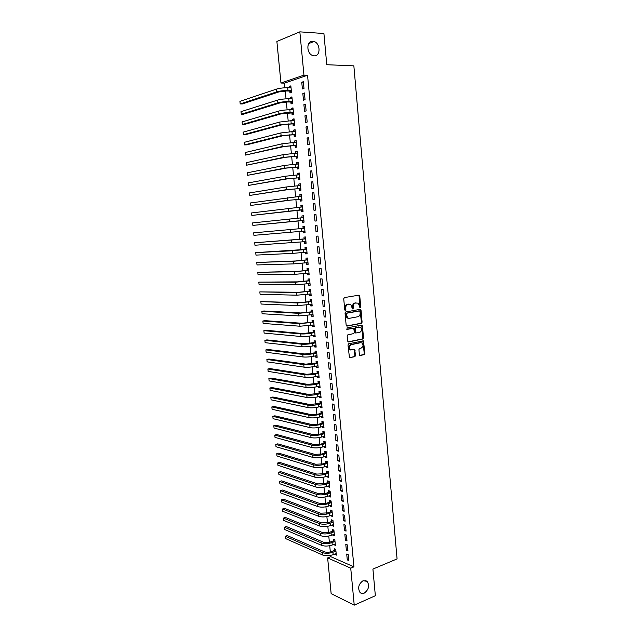 <?xml version="1.0" encoding="UTF-8"?>
<svg xmlns="http://www.w3.org/2000/svg" width="637" height="637" viewBox="0 0 637 637"><rect width="100%" height="100%" fill="white"/><g stroke="black" fill="none" stroke-linecap="round" stroke-linejoin="round"><path stroke-width="0.96" d="M360.247 307.671L360.733 306.859L359.762 296.054L358.878 295.17L344.442 297.575L343.725 298.745L344.736 309.693L345.365 310.315L345.74 308.077C345.716 306.055 346.472 304.812 348.025 304.343L350.74 304.454L352.524 308.913L353.352 308.165L353.224 306.763C353.201 304.749 353.949 303.515 355.478 303.053L358.137 303.148L360.247 307.671M359.825 307.52L359.101 296.046L358.607 295.218M344.943 310.179L345.087 308.053L345.74 308.077M352.436 308.841L352.564 306.739L353.224 306.763M363.058 580.713C358.535 584.057 357.524 587.983 360.024 592.482C361.203 593.58 362.604 593.795 364.221 593.135C368.735 589.735 369.723 585.809 367.175 581.358L363.058 580.713M312.807 41.254C306.262 40.465 306.254 53.651 312.791 55.554L314.16 55.825C320.722 56.518 320.61 43.324 314.033 41.501L312.807 41.254M359.387 354.674L360.263 355.51L364.221 354.626L364.913 353.455L363.464 340.883L348.694 343.757L347.985 344.951L349.466 357.675L354.849 356.704L355.55 355.518L354.705 349.681L350.422 349.809C348.853 347.698 349.148 345.987 351.29 344.665L360.693 342.698L361.991 342.961C363.568 345.047 363.297 346.751 361.179 348.081L359.626 348.415L358.926 349.594L359.387 354.674M330.667 555.368L330.794 556.666L353.933 566.85L307.552 75.27L303.953 75.15L280.965 83.041L276.88 41.461L299.844 31.85L303.953 75.15M353.933 566.85L350.732 568.172L354.236 605.15L331.144 593.628L327.633 557.908L350.732 568.172M299.844 31.85L323.915 33.514L326.773 64.719L353.853 65.85L397.066 558.92L372.916 569.08L375.352 595.73L354.236 605.15M361.41 323.341L362.103 322.179L361.036 310.235L360.152 309.359L345.764 311.947L345.047 313.117L346.162 325.228L347.069 326.096L361.41 323.341L360.749 323.293L361.442 322.131L359.913 309.407M362.445 325.961L363.512 337.849L362.819 339.019L348.527 341.981L347.627 341.129L347.157 335.97L347.866 334.791L353.718 333.613L354.419 332.442L353.71 328.278L347.125 329.369L346.99 327.936L361.569 325.109L362.445 325.961L361.784 325.921L362.851 337.793L363.512 337.849M346.345 550.129L347.937 550.798L347.38 544.906L345.78 544.245L346.345 550.129L347.818 549.548M333.82 544.396L335.396 545.535L334.839 539.754L333.302 539.125L333.454 540.686M344.474 530.494L346.066 531.115L345.501 525.183L343.908 524.577L344.474 530.494L345.955 529.936M331.941 525.047L331.996 525.629L333.525 526.226L332.96 520.405L331.431 519.824L331.582 521.392M342.587 510.739L344.187 511.312L343.614 505.348L342.021 504.783L342.587 510.739L344.076 510.205M330.046 505.587L330.109 506.24L331.646 506.797L331.073 500.945L329.544 500.403L329.695 501.988M340.691 490.856L342.292 491.39L341.719 485.386L340.126 484.876L340.691 490.856L342.188 490.355M328.143 486.007L328.214 486.748L329.751 487.249L329.178 481.365L327.649 480.871L327.8 482.464M338.788 470.862L340.381 471.34L339.808 465.305L338.215 464.843L338.788 470.862L340.293 470.385M327.426 463.266L325.65 463.027L327.267 461.666L325.738 461.22L325.897 462.82M326.232 466.316L326.311 467.128L327.752 466.674M327.275 461.666L327.848 467.59L326.311 467.128M336.869 450.749L338.47 451.171L337.889 445.104L336.296 444.69L336.869 450.749L338.382 450.287M324.305 446.497L324.392 447.397L325.929 447.811L325.348 441.855L323.819 441.457L323.978 443.065M334.943 430.508L336.543 430.883L335.962 424.775L334.361 424.409L334.943 430.508L336.463 430.079M322.37 426.567L322.465 427.546L324.002 427.913L323.421 421.917L321.884 421.567L322.043 423.191M333 410.14L334.6 410.467L334.011 404.32L332.418 404.009L333 410.14L334.529 409.734M320.427 406.517L320.53 407.576L322.059 407.895L321.478 401.867L319.941 401.565L320.1 403.189M331.049 389.653L332.649 389.932L332.06 383.745L330.46 383.482L331.049 389.653L332.586 389.271M318.468 386.341L318.58 387.487L320.108 387.758L319.519 381.69L317.99 381.436L318.15 383.076M329.09 369.038L330.683 369.261L330.093 363.034L328.493 362.827L329.09 369.038L330.627 368.688M316.493 366.044L316.613 367.278L318.15 367.493L317.552 361.394L316.024 361.187L316.183 362.835M327.107 348.296L328.708 348.463L328.111 342.204L326.518 342.045L327.107 348.296L328.66 347.969M314.511 345.62L314.638 346.942L316.167 347.109L315.578 340.97L314.041 340.819L314.208 342.475M325.125 327.418L326.717 327.537L326.12 321.239L324.52 321.136L325.125 327.418L326.677 327.123M312.512 325.077L312.656 326.486L314.184 326.598L313.587 320.427L312.05 320.323L312.218 321.996M323.118 306.421L324.711 306.485L324.114 300.138L322.521 300.091L323.118 306.421L324.679 306.15M310.506 304.406L310.657 305.903L312.186 305.967L311.581 299.756L310.052 299.709L310.211 301.381M321.104 285.288L322.704 285.296L322.091 278.91L320.499 278.918L321.104 285.288L322.68 285.042M308.491 283.608L308.642 285.201L310.171 285.209L309.566 278.958L308.037 278.958L308.197 280.646M319.081 264.021L320.674 263.973L320.061 257.555L318.468 257.611L319.081 264.021L320.658 263.806M306.453 262.683L306.62 264.363L308.149 264.323L307.536 258.033L306.007 258.089L306.174 259.785M317.043 242.617L318.635 242.522L318.022 236.056L316.43 236.176L317.043 242.617L318.627 242.442M304.414 241.694L304.582 243.398L306.11 243.302L305.497 236.972L303.968 237.083L304.136 238.795M315.96 214.422L314.367 214.597L314.989 221.087L316.581 220.928L315.96 214.422M302.368 220.593L302.535 222.305L304.064 222.154L303.443 215.792L301.914 215.951L302.081 217.671M313.898 192.661L312.305 192.892L312.926 199.413L314.519 199.206L313.898 192.661M300.306 199.357L300.473 201.085L302.002 200.878L301.381 194.468L299.852 194.691L300.019 196.419M311.812 170.748L310.219 171.042L310.848 177.612L312.441 177.333L311.812 170.748M298.227 177.994L298.403 179.73L299.923 179.467L299.302 173.017L297.774 173.296L297.941 174.984M309.717 148.7L308.125 149.05L308.754 155.659L310.346 155.332L309.717 148.7M296.141 156.495L296.309 158.239L297.837 157.928L297.208 151.439L295.679 151.773L295.839 153.382M307.607 126.516L306.015 126.922L306.652 133.579L308.244 133.189L307.607 126.516M294.039 134.861L294.214 136.621L295.735 136.246L295.106 129.717L293.577 130.107L293.729 131.652M305.481 104.181L303.897 104.651L304.534 111.348L306.126 110.894L305.481 104.181M291.929 113.091L292.096 114.859L293.625 114.429L292.988 107.86L291.459 108.306L291.603 109.771M303.347 81.711L301.755 82.237L302.4 88.973L303.992 88.463L303.347 81.711M289.803 91.187L289.97 92.97L291.499 92.476L290.854 85.868L289.333 86.369L289.469 87.763M307.552 75.27L284.492 83.129L284.946 87.779M285.265 90.995L286.029 98.839M286.339 102.008L287.112 109.859M287.414 112.98L288.179 120.847M288.481 123.92L289.254 131.795M289.548 134.829L290.321 142.72M290.615 145.706L291.388 153.605M291.674 156.543L292.447 164.45M292.725 167.348L293.506 175.271M293.784 178.121L294.557 186.052M294.827 188.855L295.608 196.793M295.879 199.556L296.659 207.511M296.922 210.234L297.702 218.196M297.965 220.872L298.737 228.826M299 231.502L299.772 239.408M300.035 242.108L300.807 249.951M301.07 252.682L301.834 260.469M302.105 263.224L302.862 270.948M303.132 273.735L303.881 281.403M304.152 284.206L304.9 291.818M305.179 294.652L305.911 302.209M306.19 305.067L306.923 312.56M307.209 315.442L307.934 322.887M308.22 325.794L308.945 333.175M309.232 336.113L309.948 343.439M310.235 346.401L310.944 353.67M311.238 356.648L311.939 363.87M312.234 366.872L312.934 374.038M313.229 377.064L313.93 384.175M314.224 387.224L314.917 394.279M315.219 397.361L315.904 404.352M316.207 407.457L316.884 414.4M317.186 417.53L317.863 424.417M318.174 427.562L318.834 434.402M319.145 437.571L319.814 444.355M320.124 447.556L320.785 454.277M321.096 457.501L321.749 464.174M322.067 467.423L322.712 474.039M323.031 477.312L323.676 483.881M323.994 487.17L324.631 493.683M324.958 497.003L325.587 503.461M325.913 506.797L326.542 513.215M326.869 516.575L327.498 522.937M327.824 526.313L328.445 532.628M328.772 536.028L329.385 542.286M329.719 545.71L330.324 551.921M290.862 102.151L291.037 103.935L292.566 103.473L291.921 96.88L290.4 97.357L290.536 98.783M304.422 92.962L302.83 93.464L303.467 100.176L305.059 99.698L304.422 92.962M292.988 123.992L293.155 125.76L294.684 125.354L294.047 118.808L292.526 119.223L292.67 120.727M306.548 115.369L304.956 115.807L305.593 122.479L307.185 122.057L306.548 115.369M295.09 145.69L295.265 147.45L296.794 147.099L296.157 140.594L294.636 140.952L294.788 142.537M308.666 137.624L307.074 138.006L307.703 144.639L309.295 144.273L308.666 137.624M297.184 167.26L297.36 169.004L298.888 168.717L298.259 162.244L296.731 162.546L296.89 164.203M310.768 159.744L309.176 160.062L309.805 166.655L311.397 166.353L310.768 159.744M299.271 188.687L299.438 190.423L300.967 190.192L300.346 183.759L298.817 184.013L298.984 185.733L300.449 184.873M312.855 181.72L311.262 181.983L311.883 188.528L313.476 188.289L312.855 181.72M301.341 209.987L301.508 211.715L303.037 211.532L302.416 205.146L300.887 205.337L301.054 207.065M314.933 203.561L313.34 203.76L313.961 210.266L315.554 210.083L314.933 203.561M303.395 231.159L303.562 232.871L305.091 232.744L304.47 226.398L302.941 226.533L303.108 228.253M316.016 231.868L317.608 231.741L316.995 225.259L315.403 225.402L316.016 231.868L317.608 231.701M305.434 252.196L305.601 253.9L307.13 253.829L306.524 247.514L304.988 247.602L305.155 249.306M318.062 253.335L319.655 253.263L319.041 246.822L317.449 246.909L318.062 253.335L319.647 253.144M307.472 273.162L307.631 274.794L309.16 274.778L308.555 268.511L307.026 268.543L307.185 270.231M320.093 274.666L321.685 274.651L321.08 268.249L319.487 268.281L320.093 274.666L321.669 274.443M309.502 294.023L309.646 295.568L311.182 295.608L310.577 289.373L309.049 289.349L309.208 291.029M322.115 295.871L323.707 295.902L323.102 289.54L321.51 289.524L322.115 295.871L323.684 295.616M311.517 314.758L311.652 316.215L313.189 316.302L312.584 310.108L311.055 310.028L311.214 311.708M324.122 316.931L325.714 317.027L325.117 310.705L323.524 310.625L324.122 316.931L325.682 316.653M313.515 335.365L313.651 336.734L315.18 336.869L314.582 330.714L313.054 330.587L313.213 332.251M326.12 337.873L327.713 338.016L327.115 331.734L325.523 331.606L326.12 337.873L327.665 337.562M315.506 355.852L315.626 357.126L317.162 357.317L316.565 351.194L315.036 351.019L315.196 352.675M328.103 358.679L329.695 358.878L329.098 352.635L327.506 352.452L328.103 358.679L329.647 358.344M317.481 376.204L317.6 377.399L319.129 377.637L318.54 371.554L317.011 371.331L317.17 372.971M330.07 379.357L331.662 379.612L331.073 373.401L329.48 373.171L330.07 379.357L331.606 378.999M319.448 396.445L319.551 397.552L321.088 397.838L320.499 391.795L318.97 391.516L319.129 393.148M332.028 399.909L333.621 400.211L333.04 394.048L331.439 393.762L332.028 399.909L333.557 399.518M321.398 416.558L321.502 417.577L323.031 417.92L322.449 411.908L320.921 411.582L321.072 413.206M333.979 420.34L335.572 420.691L334.99 414.56L333.39 414.225L333.979 420.34L335.5 419.918M323.341 436.552L323.437 437.484L324.966 437.874L324.384 431.902L322.855 431.528L323.007 433.144M335.906 440.645L337.506 441.043L336.925 434.952L335.333 434.561L335.906 440.645L337.427 440.199M326.47 453.385L324.695 453.162L326.319 451.808L324.782 451.354L324.934 452.955M325.268 456.418L325.356 457.278L326.805 456.84M326.311 451.776L326.885 457.716L325.356 457.278M337.833 460.822L339.425 461.276L338.852 455.216L337.26 454.778L337.833 460.822L339.338 460.352M327.187 476.173L327.267 476.954L328.796 477.432L328.23 471.531L326.693 471.062L326.845 472.654M339.744 480.879L341.336 481.381L340.763 475.361L339.171 474.876L339.744 480.879L341.241 480.386M329.098 495.817L329.162 496.51L330.699 497.035L330.133 491.167L328.596 490.649L328.748 492.234M341.647 500.809L343.239 501.359L342.666 495.379L341.074 494.845L341.647 500.809L343.136 500.292M330.993 515.333L331.057 515.946L332.586 516.519L332.02 510.691L330.492 510.126L330.643 511.702M343.534 520.628L345.127 521.225L344.561 515.277L342.969 514.696L343.534 520.628L345.015 520.087M332.88 534.738L332.928 535.271L334.465 535.892L333.899 530.095L332.371 529.49L332.522 531.059M345.405 540.327L347.006 540.972L346.44 535.056L344.848 534.427L345.405 540.327L346.886 539.754M334.751 554.031L336.328 555.153L335.771 549.389L334.234 548.736L334.385 550.296M347.276 559.899L348.869 560.592L348.312 554.716L346.719 554.039L347.276 559.899L348.75 559.31M330.794 556.666L327.633 557.908M284.492 83.129L280.965 83.041M289.333 86.369L290.91 86.409M301.755 82.237L303.403 82.277M290.4 97.357L291.969 97.373M302.83 93.464L304.47 93.488M291.459 108.306L293.036 108.314M303.897 104.651L305.529 104.659M292.526 119.223L294.087 119.215M304.956 115.807L306.588 115.799M293.577 130.107L295.138 130.083M306.015 126.922L307.647 126.898M294.636 140.952L296.189 140.912M307.074 138.006L308.698 137.966M295.679 151.773L297.24 151.717M308.125 149.05L309.741 149.002M296.731 162.546L298.283 162.483M309.176 160.062L310.792 159.998M297.774 173.296L299.318 173.216M310.219 171.042L311.835 170.955M298.817 184.013L300.361 183.918M311.262 181.983L312.871 181.879M299.852 194.691L301.389 194.58M312.305 192.892L313.906 192.772M300.887 205.337L302.424 205.218M313.34 203.76L314.941 203.633M301.914 215.951L303.451 215.816M314.367 214.597L315.968 214.454M303.562 232.871L305.083 232.712M304.582 243.398L306.102 243.23M305.601 253.9L307.122 253.709M306.62 264.363L308.133 264.164M307.631 274.794L309.144 274.579M308.642 285.201L310.147 284.97M309.646 295.568L311.151 295.329M310.657 305.903L312.154 305.649M311.652 316.215L313.149 315.944M312.656 326.486L314.145 326.208M313.651 336.734L315.14 336.44M314.638 346.942L316.127 346.639M315.626 357.126L317.107 356.808M316.613 367.278L318.094 366.944M317.6 377.399L319.073 377.056M318.58 387.487L320.053 387.137M319.551 397.552L321.024 397.177M320.53 407.576L321.996 407.194M321.502 417.577L322.959 417.187M322.465 427.546L323.922 427.14M323.437 437.484L324.886 437.07M324.392 447.397L325.849 446.967M327.267 476.954L328.708 476.484M328.214 486.748L329.655 486.27M329.162 496.51L330.603 496.016M330.109 506.24L331.543 505.746M331.057 515.946L332.482 515.437M331.996 525.629L333.414 525.103M332.928 535.271L334.353 534.738M333.868 544.898L335.285 544.348M334.799 554.485L336.209 553.927M352.564 306.739C352.54 304.725 353.288 303.491 354.817 303.029L356.011 302.822M345.087 308.053C345.055 306.031 345.819 304.789 347.364 304.319L348.574 304.104M346.608 326.017L360.749 323.293M360.032 311.549L359.411 310.936L346.791 313.221L346.289 314.041L347.754 318.006L349.307 318.333L357.922 316.732C359.443 316.255 360.192 315.012 360.16 313.022L360.032 311.549M358.95 310.92L359.411 310.936M348.487 318.317L347.093 317.967L345.772 315.498L346.13 313.189L358.75 310.904M348.041 341.886L362.158 338.964L362.851 337.793M352.898 328.151L346.735 329.265M359.722 332.41C361.864 331.081 362.127 329.369 360.51 327.267L355.932 327.649L355.223 328.819L355.932 332.968L359.722 332.41M355.764 333.024L354.873 332.164L354.57 328.772L355.271 327.601L358.575 326.956M361.784 325.921L361.362 325.149L362.039 325.204M350.923 350.063L349.769 349.737C348.2 347.635 348.487 345.923 350.637 344.601L360.032 342.634M349.466 357.675L354.196 356.632L354.897 355.446L354.045 349.609M359.754 355.398L363.56 354.554L364.253 353.384L362.795 340.819L363.464 340.883M291.451 92.007L289.509 91.043L286.459 90.987L279.006 91.895L242.355 103.958L240.205 103.942L276.776 91.855C279.914 90.964 283.648 90.51 287.98 90.486L291.324 90.693M290.249 87.779L291.005 87.396M291.029 87.651L287.709 87.723L287.98 90.486M239.934 101.363L240.205 103.942L239.934 101.363L276.506 89.1C279.643 88.193 283.377 87.739 287.709 87.723M289.509 91.043L291.037 90.542M292.51 102.963L290.576 102.016L287.534 101.984L280.089 102.883L243.43 114.222L241.28 114.23L277.867 102.86C281.005 102.016 284.731 101.57 289.055 101.522L292.391 101.689M291.236 98.791L292.065 98.361M292.096 98.663L288.784 98.767L289.055 101.522M241.009 111.658L241.28 114.23L241.009 111.658L277.597 100.113C280.734 99.261 284.46 98.807 288.784 98.767M290.576 102.016L292.104 101.546M293.569 113.88L291.635 112.948L281.172 113.832L244.489 124.462L242.355 124.486L278.95 113.832C282.087 113.036 285.814 112.598 290.122 112.518L293.45 112.653M292.216 109.779L293.124 109.293M293.163 109.636L289.859 109.771L290.122 112.518M242.084 121.922L242.355 124.486L242.084 121.922L278.68 111.093C281.817 110.289 285.543 109.843 289.859 109.771M291.635 112.948L293.163 112.518M294.628 124.764L292.702 123.857L282.247 124.748L245.556 134.67L243.422 134.71L280.033 124.772L294.509 123.586M293.195 120.727L294.183 120.194M294.222 120.576L290.926 120.743L291.189 123.482M243.151 132.154L243.422 134.71L243.151 132.154L279.762 122.041L290.926 120.743M292.702 123.857L294.222 123.451M295.679 135.609L293.753 134.725L283.322 135.625L246.615 144.846L244.481 144.902L281.116 135.673L295.568 134.479M294.167 131.644L295.234 131.055M295.273 131.485L291.985 131.676L292.256 134.407M244.218 142.354L244.481 144.902L244.218 142.354L280.845 132.95L291.985 131.676M293.753 134.725L295.281 134.351M296.723 146.43L294.804 145.562L284.389 146.478L245.548 155.07L282.191 146.542L296.619 145.34M295.146 142.521L296.285 141.892M296.332 142.354L293.052 142.577L293.315 145.3M245.277 152.53L245.548 155.07L245.277 152.53L281.92 143.827L293.052 142.577M294.804 145.562L296.332 145.212M297.774 157.212L295.855 156.368L285.456 157.291L246.607 165.206L283.266 157.371L297.67 156.169M296.109 153.374L297.328 152.689M297.383 153.191L294.111 153.445L294.374 156.161M246.336 162.674L246.607 165.206L246.336 162.674L282.995 154.672L294.111 153.445M295.855 156.368L297.383 156.041M298.809 167.961L296.906 167.133L286.523 168.072L247.658 175.31L284.333 168.176L298.713 166.966M297.081 164.195L298.371 163.446M298.427 163.996L295.162 164.282L295.425 166.982M247.395 172.786L247.658 175.31L247.395 172.786L284.062 165.477L295.162 164.282M296.906 167.133L298.427 166.838M299.852 178.679L297.949 177.874L287.582 178.814L248.709 185.383L285.4 178.941L299.756 177.723M298.044 174.984L299.414 174.18M299.47 174.769L296.213 175.079L296.476 177.771M248.446 182.867L248.709 185.383L248.446 182.867L285.129 176.25L296.213 175.079M297.949 177.874L299.47 177.604M300.887 189.364L298.984 188.576L288.641 189.531L249.76 195.432L286.459 189.675L300.799 188.456M300.513 185.502L297.264 185.845L297.527 188.528M249.497 192.923L249.76 195.432L249.497 192.923L286.196 186.991L297.264 185.845M298.984 188.576L300.513 188.337M301.914 200.01L300.019 199.246L289.692 200.209L250.803 205.448L287.518 200.368L301.834 199.15M299.963 196.459L301.484 195.543M301.548 196.204L298.307 196.578L298.57 199.254M250.54 202.948L250.803 205.448L250.54 202.948L298.307 196.578M300.019 199.246L301.548 199.031M302.949 210.624L301.054 209.876L298.084 210.13L251.846 215.433L302.87 209.812M300.919 207.152L302.511 206.173M302.583 206.874L299.35 207.28L299.613 209.947M251.591 212.941L251.846 215.433L251.591 212.941L299.35 207.28M301.054 209.876L302.583 209.692M303.968 221.214L302.089 220.482L252.889 225.394L303.897 220.434M301.866 217.806L303.538 216.771M303.61 217.512L300.385 217.942L300.648 220.601M252.626 222.91L252.889 225.394L252.626 222.91L300.385 217.942M302.089 220.482L303.618 220.322M304.996 231.764L303.172 231.072M302.854 228.412L253.669 232.847L304.382 228.277L302.854 228.412L304.566 227.337M253.924 235.324L253.669 232.847L253.924 235.324L304.924 231.032M306.015 242.283L304.287 241.646M303.881 238.955L254.696 242.753L302.456 239.178L305.41 238.851L303.881 238.955L305.585 237.864M254.959 245.229L254.696 242.753L254.959 245.229L305.943 241.59M307.026 252.77L305.394 252.18M304.9 249.473L255.732 252.634L292.502 250.747L306.429 249.393L304.9 249.473L306.604 248.366M255.986 255.103L255.732 252.634L255.986 255.103L292.765 253.375L306.97 252.125M308.045 263.224L306.493 262.683M305.919 259.952L295.687 260.979L256.759 262.484L293.546 261.258L307.448 259.896L305.919 259.952L307.615 258.837M257.014 264.944L256.759 262.484L257.014 264.944L293.808 263.877L307.982 262.619M309.049 273.647L307.591 273.146M306.938 270.407L296.723 271.442L257.786 272.31L294.581 271.736L308.467 270.375L306.938 270.407L308.627 269.268M258.041 274.762L257.786 272.31L258.041 274.762L294.843 274.348L309.001 273.082M310.06 284.038L308.69 283.584M307.95 280.821L297.75 281.865L258.805 282.103L295.616 282.183L309.478 280.821L307.95 280.821L309.638 279.675M259.068 284.548L258.805 282.103L259.068 284.548L295.879 284.787L310.012 283.521M311.063 294.398L309.781 293.983M308.961 291.205L298.777 292.264L259.832 291.873L296.651 292.59L310.49 291.228L308.961 291.205L310.641 290.05M260.087 294.31L259.832 291.873L260.087 294.31L296.906 295.194L311.015 293.92M312.066 304.725L310.864 304.351M309.964 301.556L299.804 302.631L260.844 301.612L297.678 302.973L311.493 301.612L309.964 301.556L311.644 300.393M261.098 304.04L260.844 301.612L261.098 304.04L297.933 305.569L312.019 304.287M313.062 315.02L311.955 314.678M310.967 311.883L300.823 312.958L263.909 310.983L261.863 311.326L298.705 313.324L312.496 311.963L310.967 311.883L312.64 310.697M262.11 313.746L261.863 311.326L262.11 313.746L298.96 315.912L313.022 314.622M314.057 325.284L313.03 324.981M311.963 322.171L301.834 323.262L264.912 320.65L262.874 321.008L299.724 323.644L313.5 322.274L311.963 322.171L313.635 320.976M263.121 323.421L262.874 321.008L263.121 323.421L299.979 326.224L314.025 324.934M315.044 335.524L314.113 335.253M312.966 332.434L302.854 333.533L265.924 330.285L263.877 330.659L300.744 333.931C303.873 334.107 307.496 333.828 311.604 333.119L314.495 332.562L312.966 332.434L314.63 331.224M264.132 333.071L263.877 330.659L264.132 333.071L300.998 336.503C304.128 336.678 307.743 336.408 311.851 335.691L315.02 335.205M316.04 345.724L315.188 345.485M313.953 342.658L303.857 343.765L266.919 339.903L264.881 340.285L301.755 344.187C304.884 344.402 308.499 344.139 312.608 343.399L315.49 342.817L313.953 342.658L315.618 341.44M265.135 342.69L264.881 340.285L265.135 342.69L302.01 346.751C305.139 346.974 308.754 346.711 312.855 345.963L316.008 345.453M317.019 355.892L316.255 355.685M314.949 352.858L304.868 353.973L267.914 349.482L265.884 349.888L302.766 354.419C305.895 354.674 309.51 354.411 313.603 353.646L316.478 353.041L314.949 352.858L316.605 351.624M266.139 352.285L265.884 349.888L266.139 352.285L303.021 356.967C306.15 357.23 309.757 356.975 313.85 356.202L317.003 355.661M318.006 366.036L317.322 365.861M315.936 363.026L305.871 364.149L268.91 359.045L266.887 359.459L303.777 364.611C306.907 364.905 310.514 364.659 314.598 363.862L317.465 363.233L315.936 363.026L317.592 361.776M267.134 361.848L266.887 359.459L267.134 361.848L304.032 367.151C307.161 367.461 310.76 367.215 314.845 366.41L317.982 365.845M318.986 376.149L318.389 375.997M316.923 373.163L306.875 374.301L269.905 368.568L267.882 369.006L304.781 374.771C307.91 375.113 311.517 374.875 315.586 374.046L318.452 373.393L316.923 373.163L318.572 371.904M268.129 371.387L267.882 369.006L268.129 371.387L305.035 377.311C308.165 377.661 311.764 377.423 315.833 376.586L318.97 375.997M319.957 386.229L319.448 386.102M317.903 383.267L307.87 384.414L270.892 378.075L268.878 378.529L305.784 384.907C308.913 385.289 312.512 385.051 316.581 384.199L319.432 383.522L317.903 383.267L319.551 381.993M269.125 380.902L268.878 378.529L269.125 380.902L306.039 387.431C309.168 387.829 312.759 387.591 316.82 386.739L319.949 386.118M320.937 396.278L320.507 396.174M318.882 393.34L308.865 394.494L271.88 387.551L269.865 388.021L306.787 395.004C309.916 395.434 313.508 395.203 317.56 394.327L320.411 393.618L318.882 393.34L320.522 392.058M270.112 390.385L269.865 388.021L270.112 390.385L307.034 397.528C310.163 397.966 313.754 397.735 317.807 396.851L320.929 396.206M319.854 403.388L309.861 404.551L272.867 397.002L270.852 397.48L307.782 405.076C310.912 405.546 314.495 405.323 318.548 404.415L321.39 403.691L319.854 403.388L321.502 402.09M271.099 399.845L270.852 397.48L271.099 399.845L308.037 407.592C311.159 408.07 314.75 407.847 318.795 406.939L321.9 406.263M320.833 413.397L317.998 414.154L310.848 414.576L273.846 406.422L271.84 406.924L308.778 415.117C311.907 415.627 315.49 415.42 319.527 414.48L322.362 413.732L320.833 413.397L322.465 412.091M272.087 409.28L271.84 406.924L272.087 409.28L309.025 417.625C312.154 418.143 315.737 417.936 319.774 416.996L322.871 416.295M321.796 423.382L318.97 424.154L311.835 424.568L274.826 415.818L272.827 416.335L309.773 425.134C312.894 425.683 316.47 425.476 320.499 424.513L323.333 423.74L321.796 423.382L323.437 422.068M273.066 418.684L272.827 416.335L273.066 418.684L310.02 427.626C313.141 428.191 316.716 427.984 320.745 427.021L323.843 426.288M322.768 433.335L319.949 434.139L312.815 434.53L275.797 425.19L273.806 425.715L310.76 435.111C313.882 435.7 317.457 435.501 321.478 434.514L324.297 433.717L322.768 433.335L324.4 432.013M274.045 428.064L273.806 425.715L274.045 428.064L311.007 437.603C314.129 438.2 317.704 438.009 321.717 437.014L324.806 436.257M323.731 443.264L320.921 444.085L313.794 444.467L276.769 434.538L274.778 435.079L311.74 445.064C314.869 445.693 318.436 445.502 322.449 444.491L325.268 443.663L323.731 443.264L325.356 441.927M275.025 437.412L274.778 435.079L275.025 437.412L311.987 447.548C315.116 448.185 318.683 448.002 322.688 446.975L325.77 446.195M324.695 453.162L321.884 454.006L314.774 454.372L277.74 443.854L275.757 444.411L312.727 454.985C315.848 455.654 319.416 455.471 323.413 454.428L326.224 453.584M275.996 446.736L275.757 444.411L275.996 446.736L312.974 457.462C316.095 458.146 319.655 457.963 323.66 456.912L326.733 456.108M325.65 463.027L322.848 463.895L315.745 464.246L278.711 453.146L276.729 453.719L313.707 464.875C316.828 465.591 320.387 465.408 324.384 464.341L327.187 463.473M276.968 456.036L276.729 453.719L276.968 456.036L313.945 467.343C317.075 468.068 320.626 467.892 324.623 466.817L327.689 465.989M326.606 472.861L323.811 473.753L316.716 474.095L279.675 462.406L277.692 462.995L314.678 474.74C317.807 475.489 321.359 475.321 325.34 474.231L328.143 473.331L326.606 472.861L328.182 471.515M277.939 465.313L277.692 462.995L277.939 465.313L314.925 477.201C318.046 477.965 321.597 477.79 325.587 476.691L328.644 475.839M327.561 482.671L324.774 483.579L317.688 483.905L280.638 471.651L278.664 472.248L315.657 484.574C318.779 485.362 322.322 485.203 326.303 484.08L329.09 483.164L327.561 482.671L329.106 481.341M278.902 474.557L278.664 472.248L278.902 474.557L315.896 487.026C319.018 487.831 322.569 487.663 326.542 486.541L329.592 485.657M328.509 492.449L325.73 493.38L318.651 493.699L281.594 480.863L279.627 481.476L316.621 494.376C319.75 495.204 323.293 495.053 327.259 493.906L330.046 492.966L328.509 492.449L330.022 491.135M279.866 483.778L279.627 481.476L279.866 483.778L316.868 496.82C319.989 497.664 323.532 497.505 327.498 496.358L330.547 495.451M329.456 502.195L326.685 503.15L319.615 503.453L282.549 490.052L280.591 490.681L317.592 504.146C320.714 505.022 324.257 504.87 328.214 503.7L330.993 502.736L329.456 502.195L330.937 500.897M280.829 492.974L280.591 490.681L280.829 492.974L317.831 506.59C320.952 507.466 324.496 507.323 328.453 506.144L331.487 505.213M330.404 511.917L327.633 512.896L320.578 513.183L283.505 499.209L281.546 499.854L318.556 513.892C321.677 514.807 325.212 514.664 329.162 513.462L331.933 512.482L330.404 511.917L331.853 510.627M281.785 502.147L281.546 499.854L281.785 502.147L318.795 516.328C321.916 517.244 325.451 517.109 329.401 515.906L332.434 514.943M331.344 521.607L328.581 522.611L321.534 522.881L284.46 508.35L282.502 509.011L319.519 523.614C322.64 524.562 326.168 524.426 330.109 523.2L332.88 522.197L331.344 521.607L332.769 520.333M282.74 511.296L282.502 509.011L282.74 511.296L319.758 526.035C322.879 526.998 326.407 526.863 330.348 525.629L333.374 524.649M332.283 531.274L329.528 532.293L322.489 532.556L285.408 517.459L283.457 518.136L320.475 533.296C323.596 534.284 327.123 534.156 331.057 532.914L333.812 531.879L332.283 531.274L333.677 530.008M283.688 520.413L283.457 518.136L283.688 520.413L320.714 535.717C323.835 536.712 327.362 536.585 331.296 535.335L334.314 534.324M333.223 540.909L330.468 541.952C327.864 542.796 325.515 542.875 323.437 542.198L286.347 526.544L284.405 527.237L321.43 542.955C324.552 543.982 328.071 543.863 331.996 542.589L334.751 541.538L333.223 540.909L334.584 539.65M284.643 529.506L284.405 527.237L284.643 529.506L321.669 545.368C324.79 546.403 328.31 546.283 332.235 545.001L335.245 543.974M334.154 550.511L331.407 551.578C328.803 552.438 326.462 552.518 324.392 551.809L287.295 535.606L285.352 536.306L322.386 552.59C325.507 553.657 329.026 553.537 332.936 552.239L335.683 551.164L334.154 550.511L335.5 549.269M285.591 538.576L285.352 536.306L285.591 538.576L322.625 554.994C325.746 556.069 329.257 555.95 333.175 554.652L336.177 553.593M360.072 306.835L360.733 306.859M345.214 309.463L345.867 309.494M352.691 308.141L353.352 308.165M354.817 303.029L355.478 303.053M347.364 304.319L348.025 304.343M359.101 296.046L359.762 296.054M360.375 310.203L361.036 310.235M361.442 322.131L362.103 322.179M346.13 313.189L346.791 313.221M345.628 314.009L346.289 314.041M345.772 315.498L346.424 315.53M362.158 338.964L362.819 339.019M352.564 328.127L353.224 328.174M355.271 327.601L355.932 327.649M354.57 328.772L355.223 328.819M354.873 332.164L355.534 332.219M350.637 344.601L351.29 344.665M354.427 350.35L355.088 350.422M354.897 355.446L355.55 355.518M354.196 356.632L354.849 356.704M349.562 357.731L349.984 357.787M363.194 341.559L363.854 341.623M364.253 353.384L364.913 353.455M363.56 354.554L364.221 354.626M359.865 355.462L360.263 355.51M276.506 89.1L276.776 91.855M277.597 100.113L277.867 102.86M278.68 111.093L278.95 113.832M279.762 122.041L280.033 124.772M280.845 132.95L281.116 135.673M281.92 143.827L282.191 146.542M282.995 154.672L283.266 157.371M284.062 165.477L284.333 168.176M285.129 176.25L285.4 178.941M286.196 186.991L286.459 189.675M287.255 197.701L287.518 200.368M288.314 208.379L288.577 211.038M289.365 219.017L289.628 221.668M301.42 228.579L301.683 231.231M290.416 229.623L290.679 232.274M302.456 239.178L302.71 241.821M291.459 240.205L291.722 242.84M303.483 249.744L303.738 252.379M292.502 250.747L292.765 253.375M304.51 260.278L304.765 262.906M293.546 261.258L293.808 263.877M305.529 270.781L305.792 273.4M294.581 271.736L294.843 274.348M306.556 281.251L306.803 283.863M295.616 282.183L295.879 284.787M307.567 291.69L307.822 294.294M296.651 292.59L296.906 295.194M308.579 302.089L308.834 304.685M297.678 302.973L297.933 305.569M309.59 312.464L309.845 315.052M298.705 313.324L298.96 315.912M310.601 322.808L310.848 325.388M299.724 323.644L299.979 326.224M311.604 333.119L311.851 335.691M300.744 333.931L300.998 336.503M312.608 343.399L312.855 345.963M301.755 344.187L302.01 346.751M313.603 353.646L313.85 356.202M302.766 354.419L303.021 356.967M314.598 363.862L314.845 366.41M303.777 364.611L304.032 367.151M315.586 374.046L315.833 376.586M304.781 374.771L305.035 377.311M316.581 384.199L316.82 386.739M305.784 384.907L306.039 387.431M317.56 394.327L317.807 396.851M306.787 395.004L307.034 397.528M318.548 404.415L318.795 406.939M307.782 405.076L308.037 407.592M319.527 414.48L319.774 416.996M308.778 415.117L309.025 417.625M320.499 424.513L320.745 427.021M309.773 425.134L310.02 427.626M321.478 434.514L321.717 437.014M310.76 435.111L311.007 437.603M322.449 444.491L322.688 446.975M311.74 445.064L311.987 447.548M323.413 454.428L323.66 456.912M312.727 454.985L312.974 457.462M324.384 464.341L324.623 466.817M313.707 464.875L313.945 467.343M325.34 474.231L325.587 476.691M314.678 474.74L314.925 477.201M326.303 484.08L326.542 486.541M315.657 484.574L315.896 487.026M327.259 493.906L327.498 496.358M316.621 494.376L316.868 496.82M328.214 503.7L328.453 506.144M317.592 504.146L317.831 506.59M329.162 513.462L329.401 515.906M318.556 513.892L318.795 516.328M330.109 523.2L330.348 525.629M319.519 523.614L319.758 526.035M331.057 532.914L331.296 535.335M320.475 533.296L320.714 535.717M331.996 542.589L332.235 545.001M321.43 542.955L321.669 545.368M332.936 552.239L333.175 554.652M322.386 552.59L322.625 554.994M308.666 43.603L314.033 41.501M364.985 580.363L367.175 581.358M358.663 295.25L359.332 295.265M359.953 309.431L360.614 309.455M347.093 317.967L347.754 318.006M355.279 332.92L355.932 332.968M349.769 349.737L350.422 349.809M354.045 349.617L354.705 349.681"/></g></svg>
